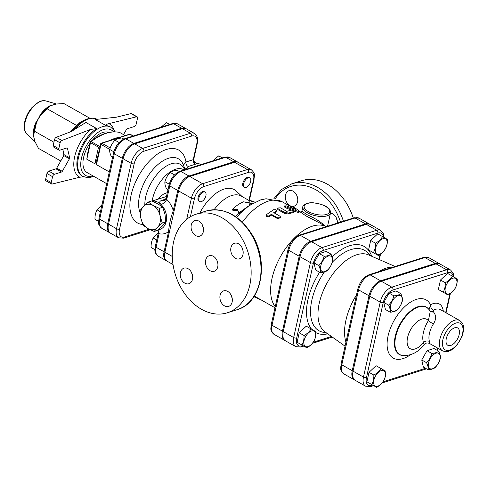 <?xml version="1.0" encoding="UTF-8"?>
<svg xmlns="http://www.w3.org/2000/svg" width="488" height="488" viewBox="0 0 488 488"><rect width="100%" height="100%" fill="white"/><g stroke="black" fill="none" stroke-linecap="round" stroke-linejoin="round"><path stroke-width="0.73" d="M157.838 230.184A5.441 3.404 102 0 1 159.07 233.752A20.136 14.805 -107.6 0 0 168.598 231.568L164.078 251.796L156.056 247.251L159.07 233.752L158.21 233.484L158.161 231.55L157.6 230.385L162.425 225.938L165.743 221.973L165.011 214.378L162.766 207.26L157.966 203.874L151.652 200.964L148.236 202.05L153.043 205.436L159.35 208.346L160.088 215.94A13.06 9.601 -107.6 0 0 153.043 205.436A13.06 9.601 -107.6 0 0 143.411 206.497L148.236 202.05M143.069 225.175L140.825 218.057L140.093 210.462L143.411 206.497A13.06 9.601 -107.6 0 0 140.825 218.057A13.06 9.601 -107.6 0 0 147.87 228.561L143.069 225.175M157.6 230.385L154.184 231.471L147.87 228.561A13.06 9.601 -107.6 0 0 157.502 227.499L154.184 231.471M165.743 221.973L162.327 223.053L157.502 227.499A13.06 9.601 -107.6 0 0 160.088 215.94L162.327 223.053M162.766 207.26L159.35 208.346M158.326 229.763A14.695 10.803 -107.6 0 0 159.826 229.439A14.695 10.803 -107.6 0 0 166.573 218.886A14.695 10.803 -107.6 0 0 161.107 204.57A14.695 10.803 -107.6 0 0 152.128 201.148M246.08 187.447A5.441 2.891 -60.5 0 1 244.476 187.368A5.441 2.891 -60.5 0 1 244.641 181.207A5.441 2.891 -60.5 0 1 249.838 177.894A5.441 2.891 -60.5 0 1 250.277 182.793A5.441 2.891 -60.5 0 1 246.08 187.447M244.476 187.368L243.671 186.91A5.441 2.891 -60.5 0 1 243.835 180.749A5.441 2.891 -60.5 0 1 249.032 177.443L249.838 177.894M158.301 232.605L153.202 238.022C151.677 240.706 150.975 243.86 151.091 247.477L154.958 249.704M222.247 157.868L218.703 155.861L212.744 160.887M156.746 240.023L153.202 238.022M154.958 249.667L151.091 247.477M205.912 195.725A5.441 2.891 -60.5 0 1 199.714 201.581A5.441 2.891 -60.5 0 1 199.879 195.42A5.441 2.891 -60.5 0 1 205.076 192.107A5.441 2.891 -60.5 0 1 205.912 195.725M199.714 201.581L198.909 201.123A5.441 2.891 -60.5 0 1 199.08 194.962A5.441 2.891 -60.5 0 1 204.277 191.656L205.076 192.107M179.346 171.508L177.114 170.245C173.99 170.513 171.691 171.239 170.208 172.435C167.628 175.07 165.865 178.163 164.926 181.725C164.645 183.622 165.188 185.989 166.548 188.819L168.006 189.643M174.527 174.887L170.208 172.435M169.251 184.171L164.926 181.725M102.022 204.57L97.1 209.864C95.575 212.554 94.867 215.702 94.983 219.319L98.576 221.387M169.653 124.458L166.499 122.671L160.887 127.246M100.418 211.743L97.1 209.864M98.576 221.357L94.983 219.319M123.812 139.074L121.921 138C118.804 138.269 116.498 139.001 115.022 140.196C112.435 142.825 110.678 145.918 109.739 149.481C109.458 151.378 109.995 153.744 111.356 156.575L112.594 157.276M119.127 142.52L115.022 140.196M113.85 151.811L109.739 149.481M371.722 384.514C373.247 381.823 373.954 378.676 373.839 375.058C377.004 373.314 379.347 371.106 380.872 368.428L385.795 371.258C385.91 374.875 385.203 378.029 383.678 380.719C382.159 383.391 379.81 385.599 376.644 387.344L366.909 381.787L369.026 372.332L373.839 375.058M377.822 386.13A8.796 4.673 119.5 0 0 385.355 372.887A8.796 4.673 119.5 0 0 375.51 376.01A8.796 4.673 119.5 0 0 377.822 386.13M435.089 367.61C433.606 368.806 431.307 369.538 428.183 369.8C428.464 367.903 427.921 365.536 426.561 362.706C429.141 360.077 430.904 356.984 431.843 353.422C434.967 353.16 437.266 352.428 438.749 351.232C440.109 354.062 440.646 356.423 440.371 358.326C439.426 361.882 437.669 364.981 435.089 367.61M439.95 359.168A8.796 4.673 119.5 0 0 432.935 355.13A8.796 4.673 119.5 0 0 429.916 368.617A8.796 4.673 119.5 0 0 439.95 359.168M457.25 278.947C457.366 282.564 456.664 285.718 455.139 288.402C453.614 291.074 451.272 293.288 448.106 295.026L443.183 292.196C444.708 289.512 445.41 286.358 445.294 282.741C448.46 280.996 450.808 278.788 452.333 276.116L457.25 278.947M452.76 278.239A8.796 4.673 119.5 0 0 445.227 291.482A8.796 4.673 119.5 0 0 455.072 288.359A8.796 4.673 119.5 0 0 452.76 278.239M366.909 381.787L376.644 387.344M428.183 369.8L423.37 367.074L421.748 359.979L427.03 350.695L433.936 348.505L438.749 351.232M427.03 350.695L431.843 353.422M448.106 295.026L438.37 289.469L440.481 280.014L445.294 282.741M438.37 289.469L443.183 292.196M440.481 280.014L447.514 273.39L452.333 276.116M369.026 372.332L376.059 365.701L380.872 368.428M421.748 359.979L426.561 362.706M393.889 295.85C397.012 295.582 399.312 294.85 400.794 293.654C402.155 296.484 402.698 298.851 402.417 300.748C401.471 304.311 399.715 307.403 397.134 310.039C395.652 311.234 393.352 311.96 390.229 312.228C390.51 310.331 389.967 307.965 388.607 305.134C391.187 302.505 392.95 299.406 393.889 295.85L389.076 293.123L395.981 290.927L400.794 293.654M390.626 305.201A8.796 4.673 119.5 0 0 397.647 309.239A8.796 4.673 119.5 0 0 400.666 295.752A8.796 4.673 119.5 0 0 390.626 305.201M388.607 305.134L383.794 302.407L385.416 309.502L390.229 312.228M383.794 302.407L389.076 293.123M324.087 256.316C327.21 256.048 329.51 255.316 330.992 254.12C332.352 256.95 332.895 259.317 332.615 261.214C331.675 264.777 329.912 267.869 327.332 270.505C325.85 271.7 323.55 272.426 320.427 272.694C320.707 270.791 320.171 268.43 318.804 265.6C321.391 262.971 323.147 259.872 324.087 256.316L319.274 253.589L326.179 251.393L330.992 254.12M320.829 265.667A8.796 4.673 119.5 0 0 327.851 269.705A8.796 4.673 119.5 0 0 330.864 256.212A8.796 4.673 119.5 0 0 320.829 265.667M301.926 344.979C303.451 342.289 304.152 339.142 304.036 335.524C307.202 333.78 309.551 331.572 311.07 328.894L315.992 331.724C316.108 335.341 315.407 338.495 313.882 341.185C312.357 343.857 310.008 346.065 306.842 347.81L297.107 342.253L299.223 332.798L304.036 335.524M308.019 346.596A8.796 4.673 119.5 0 0 315.553 333.347A8.796 4.673 119.5 0 0 305.708 336.476A8.796 4.673 119.5 0 0 308.019 346.596M318.804 265.6L313.991 262.873L315.614 269.968L320.427 272.694M313.991 262.873L319.274 253.589M297.107 342.253L306.842 347.81M299.223 332.798L306.257 326.167L311.07 328.894M387.454 239.413C387.57 243.03 386.862 246.178 385.337 248.868C383.812 251.54 381.47 253.748 378.304 255.492L373.381 252.662C374.906 249.978 375.614 246.824 375.498 243.207C378.664 241.462 381.006 239.254 382.531 236.582L387.454 239.413M382.958 238.705A8.796 4.673 119.5 0 0 375.425 251.948A8.796 4.673 119.5 0 0 385.27 248.825A8.796 4.673 119.5 0 0 382.958 238.705M378.304 255.492L368.568 249.935L370.679 240.48L375.498 243.207M368.568 249.935L373.381 252.662M370.679 240.48L377.718 233.856L382.531 236.582M242.731 210.804A32.788 17.428 119.5 0 0 239.211 213.817L237.516 209.431L232.556 209.2C236.277 205.674 239.986 203.203 243.689 201.782L246.769 202.544L252.607 201.776L250.271 200.458L254.937 202.142M248.215 206.229L238.98 212.835M253.04 203.136L249.179 203.905L250.112 205.417M249.697 201.873L250.271 200.458M239.211 213.817L237.693 210.578L232.819 210.273L232.556 209.2M237.693 210.578L237.516 209.431M214.073 209.736A32.653 17.354 -60.5 0 1 241.237 196.072L250.033 201.056M381.378 281.253L391.809 287.157A13.725 7.296 119.5 0 0 380.225 302.121L363.475 377.065A13.725 7.296 119.5 0 0 365.579 386.191L355.148 380.286A13.725 7.296 -60.5 0 1 353.044 371.161L369.794 296.216A13.725 7.296 -60.5 0 1 381.378 281.253L436.083 263.88A13.725 7.296 -60.5 0 1 440.133 264.087L450.564 269.992A13.725 7.296 119.5 0 0 446.514 269.785L391.809 287.157A2.178 1.598 72.4 0 1 392.98 289.994L447.691 272.621A2.178 1.598 -107.6 0 0 446.514 269.785L436.083 263.88M442.549 350.854C448.496 352.818 448.356 351.043 451.284 350.146L456.707 345.547L461.977 336.726C465.43 325.52 462.801 323.087 459.714 320.543A17.416 9.254 119.5 0 0 439.877 339.27A17.416 9.254 119.5 0 0 442.549 350.854L429.592 343.515L429.483 341.49A4.355 3.325 161.5 0 0 423.468 342.594A16.866 8.967 -60.5 0 1 408.365 346.907A16.866 8.967 -60.5 0 1 413.025 326.051A16.866 8.967 -60.5 0 1 428.36 320.701A21.771 11.566 119.5 0 0 423.468 342.594L424.133 344.607C418.448 352.074 411.427 355.734 403.082 355.587A27.096 14.402 119.5 0 1 400.691 323.916A27.096 14.402 119.5 0 1 429.08 309.679L430.239 311.454L428.36 320.701A4.355 0.311 -147.9 0 0 433.393 323.971C436.303 319.341 436.309 315.303 433.405 311.844L433.326 310.222A4.355 2.837 62.1 0 1 430.483 304.762L429.111 309.715M446.288 338.654A9.974 5.301 -60.5 0 1 457.555 327.881A9.974 5.301 -60.5 0 1 457.341 339.215A9.974 5.301 -60.5 0 1 447.728 345.23A9.974 5.301 -60.5 0 1 446.288 338.654M433.405 311.844A4.355 3.099 -37.8 0 1 430.099 311.21M433.137 311.558A4.355 3.111 -37.9 0 1 430.001 311.045M238.028 162.26A13.255 7.046 119.5 0 0 237.644 162.01A13.255 7.046 119.5 0 0 233.734 161.809L188.972 176.022A13.255 7.046 119.5 0 0 177.784 190.472L173.264 210.7A20.136 14.805 -107.6 0 0 166.744 199.427A5.441 2.165 -45.7 0 1 161.107 204.57C159.027 202.575 159.332 201.148 162.022 200.275A5.441 4.002 72.4 0 0 164.304 200.428L164.285 200.434C164.645 200.623 165.273 199.763 166.17 197.853L169.043 185.007A2.178 0.915 12.6 0 0 169.763 185.928A13.255 7.046 -60.5 0 1 180.95 171.477L225.712 157.264A2.178 1.598 -107.6 0 0 224.62 157.118L179.859 171.325A2.178 1.598 72.4 0 1 180.95 171.477L188.972 176.022M168.598 231.568C169.068 224.956 170.623 218.002 173.264 210.7M164.078 251.796A13.255 7.046 119.5 0 0 166.109 260.61A13.255 7.046 119.5 0 0 166.524 260.812M191.607 136.085A2.178 1.598 -107.6 0 0 190.43 133.248L182.408 128.704A13.67 7.265 -60.5 0 1 186.44 128.911L194.462 133.456A13.67 7.265 119.5 0 0 190.43 133.248L142.691 148.407A2.178 1.598 72.4 0 1 143.862 151.243L191.607 136.085A11.492 6.106 -60.5 0 1 196.762 143.899L193.23 159.692L186.001 161.992L183.482 165.054M134.664 143.862L142.691 148.407A13.67 7.265 119.5 0 0 131.15 163.315L116.534 228.719A13.67 7.265 119.5 0 0 118.627 237.809L110.605 233.264A13.67 7.265 -60.5 0 1 108.507 224.175L123.128 158.771A13.67 7.265 -60.5 0 1 134.664 143.862L182.408 128.704M186.026 128.71A13.67 7.265 119.5 0 0 185.641 128.46A13.67 7.265 119.5 0 0 181.609 128.252L133.864 143.411A13.67 7.265 119.5 0 0 122.323 158.313L107.708 223.724A13.67 7.265 119.5 0 0 109.8 232.813A13.67 7.265 119.5 0 0 110.215 233.014M248.544 172.368A2.178 1.598 -107.6 0 0 247.373 169.531L234.533 162.26A13.255 7.046 -60.5 0 1 238.443 162.461L251.283 169.732A13.255 7.046 119.5 0 0 247.373 169.531L202.611 183.744A2.178 1.598 72.4 0 1 203.789 186.581L248.544 172.368A11.084 5.886 -60.5 0 1 253.516 179.901L248.923 200.428M173.026 264.526L166.914 261.062A13.255 7.046 -60.5 0 1 164.877 252.247L178.584 190.93A13.255 7.046 -60.5 0 1 189.777 176.473L234.533 162.26M199.818 213.03A34.831 18.507 -60.5 0 1 236.174 191.021L242.188 196.609M354.343 379.835L343.912 373.924C338.922 369.257 341.118 367.909 341.094 363.877A2.178 0.915 12.6 0 0 341.807 364.798L352.238 370.703A13.725 7.296 119.5 0 0 354.343 379.835A13.725 7.296 119.5 0 0 354.758 380.036M439.719 263.886A13.725 7.296 119.5 0 0 439.328 263.63A13.725 7.296 119.5 0 0 435.284 263.428L380.579 280.795A13.725 7.296 119.5 0 0 368.995 295.759L352.238 370.703M369.916 224.352A13.725 7.296 119.5 0 0 369.532 224.096A13.725 7.296 119.5 0 0 365.481 223.888L355.05 217.984A2.178 1.598 -107.6 0 0 353.965 217.837L299.254 235.204A2.178 1.598 72.4 0 1 300.346 235.356L355.05 217.984A13.725 7.296 -60.5 0 1 359.101 218.191L369.532 224.096M282.442 331.169L272.011 325.264L288.762 250.32A2.178 0.915 12.6 0 1 288.042 249.399L271.291 324.343A2.178 0.915 12.6 0 0 272.011 325.264A13.725 7.296 -60.5 0 0 274.116 334.39L284.547 340.295A13.725 7.296 119.5 0 1 282.442 331.169L299.193 256.224A13.725 7.296 119.5 0 1 310.777 241.261L365.481 223.888M284.547 340.295A13.725 7.296 119.5 0 0 284.955 340.502M345.053 346.151L324.971 331.864A44.298 23.54 -60.5 0 1 327.411 282.412A44.298 23.54 -60.5 0 1 368.568 254.889L395.073 266.478M345.949 342.161A47.726 25.364 -60.5 0 1 356.533 294.807M378.481 271.749A47.726 25.364 -60.5 0 1 393.401 267.009M311.576 241.719L322.007 247.623A13.725 7.296 119.5 0 0 310.423 262.587L293.672 337.531A13.725 7.296 119.5 0 0 295.777 346.657L285.346 340.752A13.725 7.296 -60.5 0 1 283.241 331.626L299.992 256.682A13.725 7.296 -60.5 0 1 311.576 241.719L366.281 224.346A13.725 7.296 -60.5 0 1 370.331 224.553L380.762 230.458A13.725 7.296 119.5 0 0 376.712 230.251L322.007 247.623A2.178 1.598 72.4 0 1 323.184 250.46L377.889 233.087A11.547 6.137 -60.5 0 1 383.355 237.052M324.898 225.944C320.988 222.003 315.065 218.252 307.129 214.702L301.889 211.31L300.315 212.024L305.976 215.909L319.524 222.9M45.628 179.37A2.178 1.159 119.5 0 0 45.963 180.822L51.582 184A2.178 1.159 -60.5 0 1 51.246 182.555L45.628 179.37L46.946 173.49L52.564 176.668A2.178 1.159 -60.5 0 1 54.4 174.295L48.782 171.117A2.178 1.159 119.5 0 0 46.946 173.49M62.806 149.249L64.038 154.635A1.086 0.58 -60.5 0 1 63.824 155.599L56.675 168.159A1.086 0.58 -60.5 0 1 55.961 168.836L48.782 171.117M53.192 145.546A2.178 1.159 119.5 0 0 53.527 146.992L59.139 150.176A2.178 1.159 -60.5 0 1 58.81 148.73L53.192 145.546L54.503 139.666L60.122 142.844A2.178 1.159 -60.5 0 1 61.885 140.495L56.266 137.317A2.178 1.159 119.5 0 0 54.503 139.666M136.591 116.778A2.178 1.159 -60.5 0 1 137.152 116.833L131.54 113.649A2.178 1.159 119.5 0 0 130.973 113.594L136.591 116.778L108.861 123.623C107.031 123.995 106.091 124.66 106.055 125.623A28.298 15.036 -60.5 0 1 109.922 126.703L110.721 127.154A28.298 15.036 119.5 0 0 83.686 144.369A28.298 15.036 119.5 0 0 82.826 176.406L82.027 175.948A28.298 15.036 -60.5 0 1 78.574 153.811A28.298 15.036 -60.5 0 1 96.716 128.588L85.9 122.457L71.333 131.504L56.266 137.317M130.973 113.594L116.4 117.193L95.239 119.493L106.055 125.623M69.656 132.15L80.246 122.195L84.454 120.042A27.663 14.701 119.5 0 0 72.547 130.747M63.172 156.752L63.031 150.231M34.709 140.892A2.178 1.751 -28.1 0 0 34.526 140.69A22.186 11.791 119.5 0 0 34.831 141.209M55.9 104.09A22.186 11.791 119.5 0 0 55.345 104.09L50.435 105.896A2.178 1.385 60.6 0 1 49.575 105.927A22.186 11.791 119.5 0 0 40.358 114.607L36.435 122.781A2.178 0.366 23.4 0 0 35.941 122.366A22.186 11.791 119.5 0 0 33.825 128.795A22.186 11.791 119.5 0 0 33.172 134.761L34.983 141.593L38.442 148.352L60.756 160.991M33.172 134.761A2.178 1.373 178.8 0 1 33.587 135.505L34.526 140.69M40.358 114.607A2.178 0.378 -144.1 0 0 40.968 114.814L35.941 122.366M89.81 118.224L63.922 103.56L56.358 104.017L49.575 105.927M67.46 148.218A1.086 0.58 119.5 0 0 67.283 147.943A1.086 0.58 119.5 0 0 66.96 147.931L67.46 148.218L69.656 157.813L64.038 154.635M59.139 150.176A2.178 1.159 -60.5 0 0 59.786 150.206L66.96 147.931M63.824 155.599L69.442 158.777A1.086 0.58 119.5 0 0 69.656 157.813M55.961 168.836L61.58 172.014A1.086 0.58 119.5 0 0 62.293 171.343L56.675 168.159M69.442 158.777L62.293 171.343M137.152 116.833A2.178 1.159 -60.5 0 1 137.488 118.279L136.17 124.159A2.178 1.159 -60.5 0 1 134.334 126.538L127.161 128.814A1.086 0.58 119.5 0 0 126.441 129.491L123.525 134.621M51.582 184A2.178 1.159 -60.5 0 0 52.149 184.055L79.873 177.211L83.558 176.778M96.716 128.588L90.548 129.436L61.885 140.495M60.122 142.844L58.81 148.73M61.58 172.014L54.4 174.295M52.564 176.668L51.246 182.555M108.848 132.419A22.857 12.145 119.5 0 0 92.269 140.3M89.89 143.393A22.857 12.145 119.5 0 0 87.114 172.575L106.695 183.671M34.532 131.242L33.587 135.505A22.777 12.102 -60.5 0 1 36.435 122.781L34.532 131.242L53.93 142.228M47.269 108.848L40.968 114.814A22.777 12.102 -60.5 0 1 50.435 105.896L47.269 108.848L76.555 125.434M97.307 158.734L94.843 163.742L86.815 159.198L90.512 142.661L98.539 147.205L99.924 146.595L91.158 141.624A1.086 0.573 -127.6 0 0 90.554 141.575A1.086 1.086 0 0 0 90.158 142.203A1.086 0.458 12.6 0 0 90.512 142.661A1.086 0.58 -60.5 0 1 91.158 141.624A59.865 31.811 -60.5 0 1 119.81 132.529A1.086 0.58 -60.5 0 1 119.889 132.559A1.086 0.58 -60.5 0 1 119.95 132.608M100.272 146.4L99.924 146.595M86.815 159.198L87.352 154.739L90.158 142.203A1.086 0.458 12.6 0 1 90.414 141.984M109.751 140.483A59.865 31.811 -60.5 0 1 120.329 137.128M109.318 171.941L96.447 164.651L96.978 160.192L100.607 143.954A1.086 0.458 12.6 0 0 100.967 144.417A1.086 0.58 -60.5 0 1 101.888 143.228A1.086 0.799 -107.6 0 0 101.345 143.155A1.086 1.086 0 0 0 100.607 143.954A1.086 0.458 12.6 0 1 100.87 143.734M275.238 306.678A47.891 25.449 -60.5 0 1 281.857 254.248A47.891 25.449 -60.5 0 1 323.605 225.651L326.612 226.517M278.026 209.718L277.459 208.943L277.611 208.01L278.166 208.785L284.962 212.628L288.695 213L294.325 211.371L293.63 212.573A47.891 25.449 119.5 0 0 288.518 213.957L284.821 213.567L278.026 209.718L278.166 208.785M280.472 216.922L280.466 217.794L277.544 218.63L271.371 215.135A47.891 25.449 119.5 0 0 269.132 216.861L266.125 216.367L266.478 214.622L273.542 209.749L275.616 209.712L276.385 210.249L276.409 210.901L273.738 212.64L280.173 216.324L280.454 217.062L279.911 217.727L277.684 217.892L271.328 214.305L269.047 216.074L266.015 215.605M276.495 210.645L275.964 212.14A47.891 25.449 119.5 0 0 274.451 213.042M291.739 210.121L285.663 207.839L284.4 206.869L284.711 205.887L285.608 206.711L295.588 210.517C298.729 211.597 299.925 211.719 299.187 210.883L294.74 207.748L291.983 206.558L295.844 209.584L286.401 205.893L284.711 205.887M292.745 208.443L291.33 207.339L291.8 206.363L291.519 207.54M298.741 211.865C299.504 212.701 298.333 212.585 295.222 211.505L294.24 211.109M177.784 190.472L169.763 185.928L166.744 199.427C166.011 198.165 165.987 197.524 166.67 197.512M186.721 169.147L186.453 168.372A3.263 2.837 -34.3 0 1 184.36 167.408M140.166 212.762A34.117 18.129 -60.5 0 1 152.677 169.842A34.117 18.129 -60.5 0 1 182.634 163.285L184.464 167.732L184.586 169.794A30.238 16.067 119.5 0 0 161.571 169.678A30.238 16.067 119.5 0 0 144.844 205.076M186.453 168.372L188.313 166.475A3.263 2.403 72.4 0 1 186.001 161.992A41.864 22.247 119.5 0 0 142.478 169.696A41.864 22.247 119.5 0 0 142.807 224.541M188.313 166.475L195.542 164.181L196.975 163.169A3.263 3.16 -22.1 0 1 193.669 159.515M193.669 159.497L193.23 159.692L193.669 159.497M200.916 164.639A16.33 12.005 72.4 0 0 196.975 163.169L195.999 162.986L193.84 161.223L193.693 159.497L197.28 143.466C198.396 139.08 197.457 135.743 194.462 133.456M167.335 192.632L163.48 194.12L159.631 197.213L158.386 199.061M261.568 300.157L253.864 296.698M299.095 212.323L299.528 211.334L299.187 210.883M295.801 209.681L295.283 209.523M271.371 215.135L271.328 214.305M293.63 212.573L293.928 211.591C294.484 210.914 293.624 210.426 291.36 210.133L286.688 211.347L280.509 207.845L277.611 208.01M330.474 213.164A8.162 6.002 72.4 0 1 337.421 223.089M291.83 206.351A8.162 6.002 72.4 0 1 289.927 205.655A8.162 6.002 72.4 0 1 285.327 197.585A8.162 6.002 72.4 0 1 289.073 190.649A8.162 6.002 72.4 0 1 293.16 191.198A8.162 6.002 72.4 0 1 297.753 199.269A8.162 6.002 72.4 0 1 294.014 206.21A8.162 6.002 72.4 0 1 291.983 206.369M231.3 295.466A8.162 6.002 -107.6 0 0 232.19 298.26M242.139 247.88A8.162 6.002 -107.6 0 0 243.03 250.673M202.477 225.169A8.162 6.002 -107.6 0 0 203.368 227.963M191.638 272.755A8.162 6.002 -107.6 0 0 192.522 275.555M343.436 221.18A51.704 38.009 -107.6 0 0 291.714 183.854L301.56 180.725A51.704 38.009 72.4 0 1 353.288 218.051M336.391 217.953A8.162 6.002 -107.6 0 0 337.275 220.747M296.722 195.243A8.162 6.002 -107.6 0 0 297.613 198.036M173.6 241.92A51.704 38.009 72.4 0 1 196.06 214.226A51.704 38.009 72.4 0 1 247.928 252.003A51.704 38.009 72.4 0 1 227.353 312.777A51.704 38.009 72.4 0 1 185.91 295.307A51.704 38.009 72.4 0 1 173.6 241.92M205.692 260.092A8.162 6.002 72.4 0 1 209.236 255.724A8.162 6.002 72.4 0 1 217.428 261.684A8.162 6.002 72.4 0 1 214.177 271.285A8.162 6.002 72.4 0 1 207.632 268.522A8.162 6.002 72.4 0 1 205.692 260.092M224.504 305.878A8.162 6.002 72.4 0 1 219.905 297.808A8.162 6.002 72.4 0 1 223.65 290.872A8.162 6.002 72.4 0 1 231.837 296.838A8.162 6.002 72.4 0 1 228.591 306.433A8.162 6.002 72.4 0 1 224.504 305.878M242.975 254.468A8.162 6.002 72.4 0 1 239.431 258.841A8.162 6.002 72.4 0 1 231.239 252.875A8.162 6.002 72.4 0 1 234.49 243.28A8.162 6.002 72.4 0 1 241.035 246.037A8.162 6.002 72.4 0 1 242.975 254.468M198.909 221.125A8.162 6.002 72.4 0 1 203.508 229.195A8.162 6.002 72.4 0 1 199.769 236.131A8.162 6.002 72.4 0 1 191.577 230.171A8.162 6.002 72.4 0 1 194.828 220.57A8.162 6.002 72.4 0 1 198.909 221.125M180.438 272.536A8.162 6.002 72.4 0 1 183.982 268.162A8.162 6.002 72.4 0 1 192.174 274.128A8.162 6.002 72.4 0 1 188.923 283.723A8.162 6.002 72.4 0 1 182.384 280.966A8.162 6.002 72.4 0 1 180.438 272.536M238.803 212.969A32.653 17.354 119.5 0 0 235.393 216.477M369.794 296.216L380.225 302.121A2.178 0.915 12.6 0 0 383.239 302.584A11.547 6.137 -60.5 0 1 392.98 289.994M447.691 272.621A11.547 6.137 -60.5 0 1 453.157 276.586M353.044 371.161L363.475 377.065A2.178 0.915 12.6 0 0 366.482 377.529L383.239 302.584M449.857 293.941L445.684 312.601M437.742 348.133L437.242 350.378M373.613 385.63L370.715 386.551A2.178 1.598 -107.6 0 0 371.661 385.38A11.547 6.137 -60.5 0 1 366.482 377.529M426.115 368.629A2.178 1.598 72.4 0 1 425.42 369.178L426.414 368.8M425.505 368.287L382.995 381.787M372.637 385.075L371.661 385.38M443.287 311.24A21.771 11.566 119.5 0 0 430.483 304.762A33.422 17.757 119.5 0 0 403.491 307.891A33.422 17.757 119.5 0 0 387.362 348.096A33.422 17.757 119.5 0 0 410.414 354.77M442.884 339.733A15.238 8.095 -60.5 0 1 460.269 323.361A15.238 8.095 -60.5 0 1 455.048 346.724A15.238 8.095 -60.5 0 1 442.884 339.733M429.483 341.49A17.416 9.254 -60.5 0 1 433.393 323.971M433.326 310.222A17.416 9.254 -60.5 0 1 440.457 309.636L459.714 320.543M402.856 355.563A27.285 14.5 -60.5 0 1 402.63 355.545A27.285 14.5 -60.5 0 1 400.227 323.654A27.285 14.5 -60.5 0 1 428.812 309.313A27.285 14.5 -60.5 0 1 428.946 309.496M149.133 229.238L124.696 236.997A11.492 6.106 -60.5 0 1 119.542 229.183L134.163 163.779A11.492 6.106 -60.5 0 1 143.862 151.243M181.609 128.252L173.582 123.708A13.67 7.265 -60.5 0 1 177.614 123.915L172.496 123.562L124.751 138.72A2.178 1.598 72.4 0 1 125.843 138.867L173.582 123.708A2.178 1.598 -107.6 0 0 172.496 123.562M190.393 216.745L194.431 198.665A11.084 5.886 -60.5 0 1 203.789 186.581M326.905 333.237L322.287 332.072A46.22 24.559 -60.5 0 1 324.41 271.969M332.304 262.239A46.22 24.559 -60.5 0 1 367.366 252.479L370.74 255.84M371.685 256.255A49.404 26.254 119.5 0 0 332.108 256.914M319.622 272.237A49.404 26.254 119.5 0 0 311.631 329.217M315.992 332.706A49.404 26.254 119.5 0 0 327.747 333.835M302.834 345.541L301.858 345.846A11.547 6.137 -60.5 0 1 296.686 337.995L313.436 263.05A11.547 6.137 -60.5 0 1 323.184 250.46M331.431 336.458L313.192 342.253M380.054 254.407L378.932 259.421M377.889 233.087A2.178 1.598 -107.6 0 0 376.712 230.251L366.281 224.346M299.992 256.682L310.423 262.587A2.178 0.915 12.6 0 0 313.436 263.05M283.241 331.626L293.672 337.531A2.178 0.915 12.6 0 0 296.686 337.995M303.817 346.096L300.913 347.017A2.178 1.598 -107.6 0 0 301.858 345.846M341.094 363.877L357.844 288.933C359.79 281.875 363.523 277.141 369.056 274.738A2.178 1.598 72.4 0 1 370.148 274.89L424.853 257.518A2.178 1.598 -107.6 0 0 423.761 257.371L428.903 257.725A13.725 7.296 -60.5 0 0 424.853 257.518L435.284 263.428M357.844 288.933A2.178 0.915 12.6 0 0 358.564 289.854A13.725 7.296 -60.5 0 1 370.148 274.89L380.579 280.795M343.912 373.924A13.725 7.296 -60.5 0 1 341.807 364.798L358.564 289.854L368.995 295.759M172.276 256.438L164.877 252.247M122.323 158.313L114.302 153.775A2.178 0.915 12.6 0 1 113.588 152.848L98.966 218.258C98.991 222.278 96.801 223.614 101.778 228.268A13.67 7.265 -60.5 0 1 99.68 219.179L114.302 153.775A13.67 7.265 -60.5 0 1 125.843 138.867L133.864 143.411M98.966 218.258A2.178 0.915 12.6 0 0 99.68 219.179L107.708 223.724M330.504 213.012C330.413 210.535 329.809 209.035 328.699 208.516C326.808 206.028 321.769 204.136 313.583 202.825C305.848 202.087 302.286 205.96 302.883 206.839A14.152 5.96 12.6 0 0 307.55 212.829L307.55 212.829A14.152 5.96 12.6 0 0 321.824 216.507A14.152 5.96 12.6 0 0 330.504 213.012L327.552 226.219M63.446 152.03A27.663 14.701 119.5 0 0 63.184 156.727M63.91 155.428A28.298 15.036 -60.5 0 1 63.983 154.391M74.871 129.308A28.298 15.036 -60.5 0 1 96.88 119.316M45.89 100.943C43.542 100.333 41.059 100.742 38.43 102.169L32.074 107.433C28.444 111.691 26.004 116.431 24.766 121.658C23.534 127.191 24.278 131.394 27.005 134.279A19.313 10.26 -60.5 0 1 25.089 122.207A19.313 10.26 -60.5 0 1 45.89 100.943L56.462 103.999M114.137 130.369A30.476 16.195 119.5 0 0 108.861 123.623M90.548 129.436A30.476 16.195 119.5 0 0 74.676 156.666A30.476 16.195 119.5 0 0 79.873 177.211M92.964 175.887A26.12 13.884 -60.5 0 1 84.509 149.328A26.12 13.884 -60.5 0 1 113.442 131.821M119.627 132.449A1.086 0.915 104.6 0 1 119.81 132.529L125.196 135.579L119.889 132.559A1.086 1.086 0 0 0 119.627 132.449C110.898 130.448 101.205 133.486 90.554 141.575M98.539 147.205L94.843 163.742M129.479 134.218A1.086 0.799 72.4 0 1 130.022 134.298A1.086 0.58 -60.5 0 1 130.339 134.31A1.086 1.086 0 0 0 129.479 134.218L101.345 143.155M110.221 147.949L101.888 143.228L130.022 134.298L133.132 136.06M96.447 164.651L100.967 144.417L109.763 149.395M242.371 222.192A47.891 25.449 -60.5 0 1 282.418 201.886L266.082 198.75L260.671 199.885L249.368 205.411L240.438 213.091L236.686 217.386M165.664 199.122L162.022 200.275M155.337 246.33C155.367 250.228 153.22 251.515 158.088 256.066A13.255 7.046 -60.5 0 1 156.056 247.251A2.178 0.915 -167.4 0 1 155.337 246.33L158.21 233.484M195.542 164.181A3.263 2.403 72.4 0 1 193.23 159.692M196.762 143.899A2.178 0.915 12.6 0 0 197.28 143.466M123.128 158.771L131.15 163.315A2.178 0.915 12.6 0 0 134.163 163.779M108.507 224.175L116.534 228.719A2.178 0.915 12.6 0 0 119.542 229.183M118.627 237.809L123.751 238.162A2.178 1.598 -107.6 0 0 124.696 236.997M233.734 161.809L225.712 157.264A13.255 7.046 -60.5 0 1 229.622 157.465L224.62 157.118M152.14 201.044A27.212 14.463 -60.5 0 1 165.176 176.064A27.212 14.463 -60.5 0 1 183.543 169.653L184.116 169.976M259.14 298.784L258.957 299.174M285.663 207.839L285.968 206.851M295.222 211.505L295.588 210.517M269.132 216.861L269.047 216.074M277.544 218.63L277.507 217.8M275.964 212.14L276.025 211.243M284.821 213.567L284.962 212.628M288.518 213.957L288.695 213M299.193 256.224L288.762 250.32A13.725 7.296 -60.5 0 1 300.346 235.356L310.777 241.261M253.516 179.901A2.178 0.915 12.6 0 0 254.034 179.468C253.998 175.57 256.145 174.283 251.283 169.732M189.777 176.473L202.611 183.744A13.255 7.046 119.5 0 0 191.424 198.201A2.178 0.915 12.6 0 0 194.431 198.665M178.584 190.93L191.424 198.201L186.709 219.283M308.471 211.646A13.06 5.496 -167.4 0 1 312.79 202.904A13.06 5.496 -167.4 0 1 329.467 212.347A13.06 5.496 -167.4 0 1 308.471 211.646M275.031 199.11A49.526 36.405 72.4 0 1 309.636 186.941A49.526 36.405 72.4 0 1 340.508 222.107M205.905 211.097A51.704 38.009 72.4 0 1 257.78 248.874A51.704 38.009 72.4 0 1 237.198 309.654C261.989 302.95 269.413 261.513 251.723 234.075C238.919 214.622 223.644 206.967 205.905 211.097L196.06 214.226M453.779 276.94L453.224 273.268L450.564 269.992M450.357 293.593L446.062 312.814M438.12 348.34L437.614 350.591M370.715 386.551L365.579 386.191M425.42 369.178L382.135 382.921M424.133 344.607C425.243 343.271 426.963 342.387 429.592 343.509M429.08 309.679L428.812 309.313M403.082 355.587L402.63 355.545M177.614 123.915L185.641 128.46M383.977 237.406L383.422 233.734L380.762 230.458M380.555 254.059L379.316 259.592M300.913 347.017L295.777 346.657M332.273 337.055L312.332 343.387M369.056 274.738L423.761 257.371M439.328 263.63L428.903 257.725M302.883 206.839L301.889 211.304M84.454 120.042C90.256 117.638 94.416 117.407 96.947 119.353M27.005 134.279L35.044 141.758M110.721 127.154L114.277 130.589L114.961 131.809M82.826 176.406L87.596 177.687L89.707 177.565L93.849 176.394M130.339 134.31L133.322 135.999M113.588 152.848C115.522 145.821 119.243 141.111 124.751 138.72M101.778 228.268L109.8 232.813M325.173 226.103L319.134 222.68M300.315 212.024L299.443 211.53M291.482 207.022L282.418 201.886M274.994 307.763L254.297 296.039M196.036 162.986L201.288 164.523M123.751 238.162L150.2 229.769M169.043 185.007C170.916 178.205 174.521 173.649 179.859 171.325M158.088 256.066L166.109 260.61M229.622 157.465L237.644 162.01M151.988 201.093L166.475 196.493M353.965 217.837L359.101 218.191M288.042 249.399C289.988 242.341 293.727 237.607 299.254 235.204M274.116 334.39C269.12 329.723 271.316 328.375 271.291 324.343M249.301 200.641L254.034 179.468M291.714 183.854L281.57 189.472L273.756 198.878M227.353 312.777L237.198 309.654"/></g></svg>
